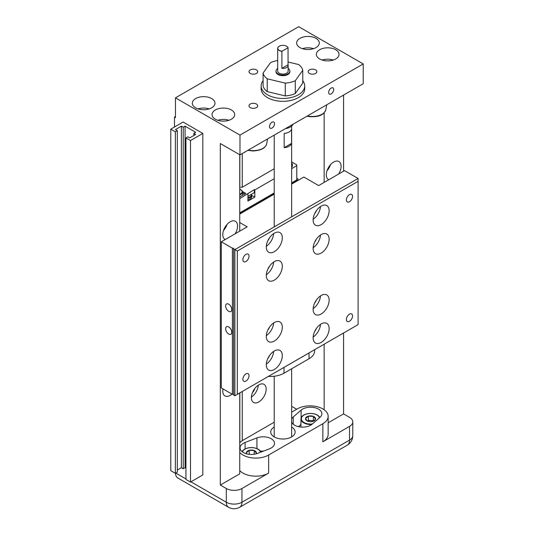 <?xml version="1.0" encoding="UTF-8"?>
<svg xmlns="http://www.w3.org/2000/svg" width="534" height="534" viewBox="0 0 534 534"><rect width="100%" height="100%" fill="white"/><g stroke="black" fill="none" stroke-linecap="round" stroke-linejoin="round"><path stroke-width="0.8" d="M319.686 58.987A11.327 6.542 180 0 1 316.362 54.361A11.327 6.542 180 0 1 323.357 48.314A11.327 6.542 180 0 1 335.706 49.735A11.327 6.542 180 0 1 339.023 54.361A11.327 6.542 180 0 1 332.028 60.402A11.327 6.542 180 0 1 319.686 58.987M333.269 60.048A11.327 6.542 0 0 0 322.115 60.048M299.968 47.599A11.327 6.542 180 0 1 296.644 42.974A11.327 6.542 180 0 1 303.639 36.933A11.327 6.542 180 0 1 315.988 38.348A11.327 6.542 180 0 1 319.305 42.974A11.327 6.542 180 0 1 312.31 49.021A11.327 6.542 180 0 1 299.968 47.599M313.558 48.667A11.327 6.542 0 0 0 302.398 48.667M215.362 119.215A11.327 6.542 180 0 1 212.045 114.59A11.327 6.542 180 0 1 219.04 108.542A11.327 6.542 180 0 1 231.382 109.964A11.327 6.542 180 0 1 234.7 114.59A11.327 6.542 180 0 1 227.711 120.631A11.327 6.542 180 0 1 215.362 119.215M228.952 120.277A11.327 6.542 0 0 0 217.792 120.277M195.644 107.828A11.327 6.542 180 0 1 192.327 103.202A11.327 6.542 180 0 1 199.322 97.161A11.327 6.542 180 0 1 211.664 98.576A11.327 6.542 180 0 1 214.982 103.202A11.327 6.542 180 0 1 207.993 109.243A11.327 6.542 180 0 1 195.644 107.828M209.235 108.896A11.327 6.542 0 0 0 198.074 108.896M309.426 73.445A4.359 2.516 180 0 1 308.145 71.669A4.359 2.516 180 0 1 310.835 69.34A4.359 2.516 180 0 1 315.587 69.887A4.359 2.516 180 0 1 316.862 71.669A4.359 2.516 180 0 1 314.172 73.992A4.359 2.516 180 0 1 309.426 73.445M250.272 107.594A4.359 2.516 180 0 1 248.991 105.819A4.359 2.516 180 0 1 251.681 103.496A4.359 2.516 180 0 1 256.433 104.037A4.359 2.516 180 0 1 257.708 105.819A4.359 2.516 180 0 1 255.018 108.142A4.359 2.516 180 0 1 250.272 107.594M250.272 73.445A4.359 2.516 180 0 1 248.991 71.669A4.359 2.516 180 0 1 251.681 69.34A4.359 2.516 180 0 1 256.433 69.887A4.359 2.516 180 0 1 257.708 71.669A4.359 2.516 180 0 1 255.018 73.992A4.359 2.516 180 0 1 250.272 73.445M302.765 80.694A21.787 12.576 180 0 1 304.714 85.894A21.787 12.576 180 0 1 298.332 94.792A21.787 12.576 180 0 1 274.589 97.515A21.787 12.576 180 0 1 261.139 85.894A21.787 12.576 180 0 1 263.095 80.694M304.714 85.894L304.714 88.744A21.787 12.576 180 0 1 298.332 97.635A21.787 12.576 180 0 1 274.589 100.365A21.787 12.576 180 0 1 261.139 88.744L261.139 85.894M272.02 122.219A3.571 2.063 -60 0 1 273.808 122.039A3.571 2.063 -60 0 1 274.356 124.903A3.571 2.063 -60 0 1 272.02 128.053A3.571 2.063 -60 0 1 270.237 128.233A3.571 2.063 -60 0 1 269.69 125.37A3.571 2.063 -60 0 1 272.02 122.219M331.173 88.07A3.571 2.063 -60 0 1 332.962 87.89A3.571 2.063 -60 0 1 333.51 90.753A3.571 2.063 -60 0 1 331.173 93.904A3.571 2.063 -60 0 1 329.391 94.077A3.571 2.063 -60 0 1 328.844 91.214A3.571 2.063 -60 0 1 331.173 88.07M231.99 394.099A10.46 6.034 -60 0 1 230.181 395.4A10.46 6.034 -60 0 1 224.954 395.921A10.46 6.034 -60 0 1 223.012 388.912M225.221 239.526A10.46 6.034 -60 0 1 224.954 239.386A10.46 6.034 -60 0 1 223.352 231.008A10.46 6.034 -60 0 1 230.181 221.797A10.46 6.034 -60 0 1 235.414 221.276A10.46 6.034 -60 0 1 235.14 233.799M226.997 224.467A10.46 6.034 -60 0 1 223.512 230.508M239.733 470.527A18.123 10.466 0 0 0 242.997 473.097A18.123 10.466 0 0 0 268.635 473.097L241.949 488.503A11.067 6.388 180 0 1 226.303 488.503L220.322 485.052L239.733 473.845L239.733 392.944M268.635 473.097L268.635 455.028A18.123 10.466 180 0 1 242.997 455.028A18.123 10.466 180 0 1 239.733 452.452M239.733 442.799A18.123 10.466 180 0 1 242.997 440.23L274.216 422.207M175.472 473.237A11.067 6.388 120 0 0 177.755 477.95L228.592 507.3A11.067 6.388 -60 0 1 226.303 502.234A11.067 6.388 0 0 0 241.949 502.234L241.949 488.503M328.744 179.764A10.46 6.034 -60 0 1 328.47 179.624A10.46 6.034 -60 0 1 326.868 171.24A10.46 6.034 -60 0 1 333.703 162.029A10.46 6.034 -60 0 1 338.93 161.508A10.46 6.034 -60 0 1 338.663 174.037M330.513 164.699A10.46 6.034 -60 0 1 327.028 170.74M254.898 388.378A6.101 3.524 -60 0 1 252.475 392.563M285.483 128.607A10.46 6.034 0 0 0 293.066 124.228M291.644 419.036A11.327 6.542 180 0 1 293.219 416.961L301.109 410.132A11.327 6.542 180 0 1 302.524 409.131A11.327 6.542 180 0 1 314.866 407.716A11.327 6.542 180 0 1 321.862 413.757A11.327 6.542 180 0 1 319.959 417.388L312.07 424.216A11.327 6.542 180 0 1 294.635 425.211A11.327 6.542 180 0 1 291.644 422.147M257.662 453.353A11.327 6.542 180 0 1 246.034 453.68A11.327 6.542 180 0 1 240.053 447.913A11.327 6.542 180 0 1 243.371 443.287A11.327 6.542 180 0 1 245.093 442.466L256.927 437.913A11.327 6.542 180 0 1 268.555 437.593A11.327 6.542 180 0 1 274.536 443.36A11.327 6.542 180 0 1 269.496 448.8L257.662 453.353M291.644 427.046A12.202 7.042 180 0 1 295.128 431.973A12.202 7.042 180 0 1 291.557 436.952A12.202 7.042 180 0 1 278.261 438.481A12.202 7.042 180 0 1 270.725 431.973A12.202 7.042 180 0 1 274.216 427.046M258.776 384.874A10.46 6.034 -60 0 1 264.003 384.353A10.46 6.034 -60 0 1 265.605 392.73A10.46 6.034 -60 0 1 258.776 401.948A10.46 6.034 -60 0 1 253.543 402.462A10.46 6.034 -60 0 1 251.941 394.085A10.46 6.034 -60 0 1 258.776 384.874M258.262 385.188A10.46 6.034 -60 0 1 251.394 397.076M291.557 143.386A8.711 5.033 180 0 1 284.161 147.658L284.161 133.427A8.711 5.033 0 0 0 291.557 129.155L291.557 143.386L284.161 147.658M275.998 71.242A6.969 4.025 0 0 0 275.958 71.669A6.969 4.025 0 0 0 278 74.513A6.969 4.025 0 0 0 285.597 75.387A6.969 4.025 0 0 0 289.902 71.669A6.969 4.025 0 0 0 289.862 71.242M288.153 68.439A6.935 4.005 180 0 1 289.862 71.069A6.935 4.005 180 0 1 285.583 74.767A6.935 4.005 180 0 1 278.027 73.899A6.935 4.005 180 0 1 275.998 71.069A6.935 4.005 180 0 1 277.7 68.439M311.776 424.457A9.585 5.534 180 0 1 303.753 422.888A9.585 5.534 180 0 1 300.949 418.97A9.585 5.534 180 0 1 303.753 415.058A9.585 5.534 180 0 1 317.309 415.058A9.585 5.534 180 0 1 319.786 417.535M242.122 451.684A9.585 5.534 180 0 1 258.156 449.207A9.585 5.534 180 0 1 260.812 452.138M281.892 51.331L281.965 51.217A5.14 2.97 180 0 1 279.295 50.396A5.14 2.97 180 0 1 279.295 46.204A5.14 2.97 180 0 1 286.564 46.204L286.624 46.238A5.227 3.017 180 0 1 288.053 47.773L288.053 64.781A5.227 3.017 180 0 1 288.153 65.375A5.227 3.017 180 0 1 281.892 68.332L281.892 51.331A5.227 3.017 180 0 1 279.229 50.503A5.227 3.017 180 0 1 277.7 48.374A5.227 3.017 180 0 1 279.229 46.238A5.227 3.017 180 0 1 279.262 46.218M288.153 65.375L288.153 71.069A5.227 3.017 180 0 1 284.929 73.859A5.227 3.017 180 0 1 279.229 73.205A5.227 3.017 180 0 1 277.7 71.069L277.7 48.374M312.37 423.963A9.165 5.293 180 0 1 302.458 421.279A9.165 5.293 180 0 1 304.053 415.031A9.165 5.293 180 0 1 313.204 413.71A9.165 5.293 180 0 1 319.532 417.762M242.389 451.891A9.165 5.293 180 0 1 248.724 447.859A9.165 5.293 180 0 1 257.862 449.187A9.165 5.293 180 0 1 260.479 452.271M313.845 420.959L315.547 418.996A5.033 2.904 180 0 1 314.092 420.832A5.033 2.904 180 0 1 312.71 421.393A5.033 2.904 180 0 1 307.691 421.172A5.033 2.904 180 0 1 306.977 420.832A5.033 2.904 180 0 1 305.515 418.556L307.264 420.999M313.411 421.159A4.359 2.516 -0 0 0 310.868 420.538A4.359 2.516 -0 0 0 307.651 421.159M313.698 421.032L313.371 420.645L308.358 420.425L307.544 421.112M249.204 454.327L249.204 450.309L246.361 452.705L247.015 453.947M254.217 450.529L249.204 450.309A5.033 2.904 180 0 1 254.217 450.529A5.033 2.904 180 0 1 256.393 453.146L254.217 450.529L254.217 454.24M308.358 416.153L305.515 418.556A5.033 2.904 180 0 1 308.358 416.153A5.033 2.904 180 0 1 313.371 416.38L308.358 416.153L308.358 420.425M313.371 420.645L313.371 416.38A5.033 2.904 180 0 1 315.547 418.996L313.371 416.38M256.393 453.146A5.033 2.904 180 0 1 256.153 453.84M246.601 453.84A5.033 2.904 180 0 1 246.361 452.705A5.033 2.904 180 0 1 249.204 450.309M281.965 51.217L288.053 47.773M286.624 46.238L286.564 46.204A5.14 2.97 180 0 1 287.98 47.746M288.053 64.781L281.892 68.332M288.053 62.004L298.606 64.521A19.972 11.534 180 0 1 302.765 70.308L295.302 80.721A19.972 11.534 180 0 1 285.276 83.117L267.247 78.812A19.972 11.534 180 0 1 263.095 73.025L270.551 62.618A19.972 11.534 180 0 1 277.7 60.536M295.302 80.721L295.302 93.523A19.972 11.534 180 0 1 285.276 95.926L285.276 83.117M285.276 95.926L267.247 91.621L267.247 78.812M267.247 91.621A19.972 11.534 180 0 1 263.095 85.834L263.095 73.025M295.302 93.523L302.765 83.117L302.765 70.308M239.833 154.793L239.833 189.283M239.833 392.891L239.833 442.686M263.642 451.05A11.327 6.542 0 0 0 260.398 451.25M298.446 426.666L300.949 424.497M242.262 153.558L242.262 187.214L274.216 168.764M242.262 391.489L242.262 440.677M181.38 126.164L181.38 467.691L183.229 468.759L185.078 467.691L185.078 126.164L183.229 127.232L181.38 126.164L175.466 129.582L177.315 130.65L175.346 131.791L170.78 129.155L183.109 122.039L202.827 133.427L190.498 140.542L190.498 482.062L185.939 479.432L185.939 137.905L187.915 136.771L189.764 137.839L195.678 134.421L193.829 133.353L193.829 135.489M183.229 468.759L183.229 127.232M193.829 133.353L195.678 132.285L185.078 126.164M175.346 131.791L175.346 473.311L177.315 472.176L177.315 130.65M268.635 455.028L322.856 423.722L322.856 441.792A18.123 10.466 0 0 0 328.163 434.396L328.163 416.32A18.123 10.466 180 0 1 322.856 423.722M291.644 412.141L297.224 408.924A18.123 10.466 180 0 1 316.976 406.654A18.123 10.466 180 0 1 328.163 416.32M185.939 468.191L185.078 467.691M181.38 467.691L177.315 470.04M190.498 140.542L185.939 137.905M175.346 473.311L170.78 470.681L170.78 129.155M343.562 333.002L343.562 413.903L349.536 417.354A11.067 6.388 180 0 1 352.78 421.873A11.067 6.388 180 0 1 349.536 426.386L322.856 441.792M291.644 406.341L296.67 409.238M324.151 112.761L324.151 182.414M324.151 344.21L324.151 409.752M239.733 231.149L239.733 154.733M343.562 95.079L343.562 171.207M328.163 422.788L343.562 413.903M202.827 133.427L202.827 474.946L190.498 482.062M220.322 485.052L220.322 143.526L239.98 154.88L363.22 83.725L363.22 63.946L239.98 135.095L175.466 97.849L298.7 26.7L363.22 63.946M239.98 154.88L239.98 135.095M175.466 97.849L175.466 117.627L174.478 117.059L175.466 116.492M174.478 127.019L174.478 117.059M242.877 379.247A4.359 2.516 -60 0 1 244.779 374.868A4.359 2.516 -60 0 1 248.136 373.7A4.359 2.516 -60 0 1 249.038 375.696A4.359 2.516 -60 0 1 247.135 380.075A4.359 2.516 -60 0 1 243.778 381.243A4.359 2.516 -60 0 1 242.877 379.247M242.877 259.718A4.359 2.516 -60 0 1 244.779 255.332A4.359 2.516 -60 0 1 248.136 254.164A4.359 2.516 -60 0 1 249.038 256.16A4.359 2.516 -60 0 1 247.135 260.545A4.359 2.516 -60 0 1 243.778 261.713A4.359 2.516 -60 0 1 242.877 259.718M346.392 199.95A4.359 2.516 -60 0 1 348.295 195.564A4.359 2.516 -60 0 1 351.652 194.396A4.359 2.516 -60 0 1 352.553 196.392A4.359 2.516 -60 0 1 350.651 200.777A4.359 2.516 -60 0 1 347.294 201.945A4.359 2.516 -60 0 1 346.392 199.95M346.392 319.486A4.359 2.516 -60 0 1 348.295 315.1A4.359 2.516 -60 0 1 351.652 313.932A4.359 2.516 -60 0 1 352.553 315.928A4.359 2.516 -60 0 1 350.651 320.313A4.359 2.516 -60 0 1 347.294 321.481A4.359 2.516 -60 0 1 346.392 319.486M266.292 247.055A11.327 6.542 -60 0 1 271.239 235.654A11.327 6.542 -60 0 1 279.963 232.617A11.327 6.542 -60 0 1 282.312 237.804A11.327 6.542 -60 0 1 277.366 249.204A11.327 6.542 -60 0 1 268.635 252.235A11.327 6.542 -60 0 1 266.292 247.055M266.292 275.511A11.327 6.542 -60 0 1 271.239 264.11A11.327 6.542 -60 0 1 279.963 261.079A11.327 6.542 -60 0 1 282.312 266.266A11.327 6.542 -60 0 1 277.366 277.667A11.327 6.542 -60 0 1 268.635 280.697A11.327 6.542 -60 0 1 266.292 275.511M313.118 220.015A11.327 6.542 -60 0 1 318.064 208.614A11.327 6.542 -60 0 1 326.795 205.583A11.327 6.542 -60 0 1 329.144 210.763A11.327 6.542 -60 0 1 324.198 222.164A11.327 6.542 -60 0 1 315.467 225.201A11.327 6.542 -60 0 1 313.118 220.015M313.118 248.477A11.327 6.542 -60 0 1 318.064 237.076A11.327 6.542 -60 0 1 326.795 234.039A11.327 6.542 -60 0 1 329.144 239.225A11.327 6.542 -60 0 1 324.198 250.626A11.327 6.542 -60 0 1 315.467 253.663A11.327 6.542 -60 0 1 313.118 248.477M266.292 336.42A11.327 6.542 -60 0 1 271.239 325.019A11.327 6.542 -60 0 1 279.963 321.982A11.327 6.542 -60 0 1 282.312 327.168A11.327 6.542 -60 0 1 277.366 338.569A11.327 6.542 -60 0 1 268.635 341.606A11.327 6.542 -60 0 1 266.292 336.42M266.292 364.876A11.327 6.542 -60 0 1 271.239 353.475A11.327 6.542 -60 0 1 279.963 350.444A11.327 6.542 -60 0 1 282.312 355.631A11.327 6.542 -60 0 1 277.366 367.032A11.327 6.542 -60 0 1 268.635 370.062A11.327 6.542 -60 0 1 266.292 364.876M313.118 309.38A11.327 6.542 -60 0 1 318.064 297.979A11.327 6.542 -60 0 1 326.795 294.948A11.327 6.542 -60 0 1 329.144 300.128A11.327 6.542 -60 0 1 324.198 311.529A11.327 6.542 -60 0 1 315.467 314.566A11.327 6.542 -60 0 1 313.118 309.38M313.118 337.842A11.327 6.542 -60 0 1 318.064 326.441A11.327 6.542 -60 0 1 326.795 323.404A11.327 6.542 -60 0 1 329.144 328.59A11.327 6.542 -60 0 1 324.198 339.991A11.327 6.542 -60 0 1 315.467 343.028A11.327 6.542 -60 0 1 313.118 337.842M231.783 309.52A4.359 2.516 -120 0 0 229.88 305.134A4.359 2.516 -120 0 0 226.523 303.973A4.359 2.516 -120 0 0 225.622 305.962A4.359 2.516 -120 0 0 227.524 310.347A4.359 2.516 -120 0 0 230.882 311.516A4.359 2.516 -120 0 0 231.783 309.52M231.783 332.288A4.359 2.516 -120 0 0 229.88 327.903A4.359 2.516 -120 0 0 226.523 326.741A4.359 2.516 -120 0 0 225.622 328.73A4.359 2.516 -120 0 0 227.524 333.116A4.359 2.516 -120 0 0 230.882 334.284A4.359 2.516 -120 0 0 231.783 332.288M247.93 199.529A4.532 2.617 -0 0 0 251.721 196.946L251.721 195.584A4.532 2.617 180 0 1 247.93 198.161M251.227 194.389A4.532 2.617 180 0 1 251.721 195.584M251.033 194.503A4.012 2.316 180 0 1 247.93 197.433M242.376 195.397A5.227 3.017 -0 0 0 242.556 194.616L242.556 192.08A5.227 3.017 180 0 1 239.733 194.763M248.443 195.998L249.084 195.624M247.93 196.292L254.338 192.594L254.338 189.637L239.733 198.635M242.556 192.681L244.826 193.989M291.644 164.472L292.318 164.859L292.318 166.568L292.318 163.724L291.644 163.331M240.781 187.214L242.262 187.214M239.733 196.926L245.807 193.421L242.469 191.492M291.644 166.955L292.318 166.568M251.694 195.311L254.831 197.119L247.93 201.104L247.93 193.902M274.216 178.73L254.831 189.917L254.831 197.119M254.831 189.917L254.338 189.637M291.644 161.935L296.777 164.899L296.777 165.7L291.644 168.664M291.644 182.895L296.777 179.931L296.777 165.7M239.733 212.866L274.216 192.961M296.777 178.276L297.965 178.963L297.965 180.459L291.644 184.103M239.733 213.72L274.216 193.809M291.644 183.749L297.965 180.098M309.026 352.967L283.988 367.425A19.204 11.087 180 0 1 283.147 367.886L309.82 352.48A19.204 11.087 180 0 1 309.026 352.967L309.026 358.748A19.204 11.087 0 0 0 314.653 350.911L314.653 349.69M309.026 358.748L283.988 373.206L283.988 367.425M268.402 376.397A19.204 11.087 0 0 0 283.988 373.206M232.403 248.19L232.403 394.332L221.31 387.931L221.31 241.789L232.403 248.19L233.632 248.19L233.632 248.904L234.867 249.612L358.1 178.463L344.543 170.64L318.664 185.578L303.879 177.041L297.965 180.459M233.632 394.332L232.403 394.332M314.693 331.427A6.274 3.625 120 0 0 316.362 328.537M314.693 302.965A6.274 3.625 120 0 0 316.362 300.075M267.861 358.461A6.274 3.625 120 0 0 269.53 355.571M267.861 330.005A6.274 3.625 120 0 0 269.53 327.115M314.693 242.062A6.274 3.625 120 0 0 316.362 239.172M314.693 213.6A6.274 3.625 120 0 0 316.362 210.71M274.216 194.169L239.733 214.074M237.33 251.033L237.33 394.332L358.1 324.605L358.1 181.313L237.33 251.033L234.867 249.612L234.867 395.754L233.632 395.047L233.632 248.904M267.861 269.096A6.274 3.625 120 0 0 269.53 266.206M267.861 240.64A6.274 3.625 120 0 0 269.53 237.75M239.733 222.538L247.189 226.843L221.31 241.789M313.144 337.087A11.327 6.542 120 0 0 320.487 324.365M313.144 308.625A11.327 6.542 120 0 0 320.487 295.909M266.319 364.121A11.327 6.542 120 0 0 273.662 351.405M266.319 335.659A11.327 6.542 120 0 0 273.662 322.943M313.144 247.723A11.327 6.542 120 0 0 320.487 235M313.144 219.26A11.327 6.542 120 0 0 320.487 206.545M266.319 274.756A11.327 6.542 120 0 0 273.662 262.04M266.319 246.294A11.327 6.542 120 0 0 273.662 233.578M358.1 181.313L358.1 178.463M237.33 394.332L234.867 395.754M307.444 115.925A13.423 7.75 0 0 0 309.727 116.332A13.423 7.75 0 0 0 325.853 109.57L326.735 104.791M248.29 150.081A13.423 7.75 0 0 0 252.829 150.641A13.423 7.75 0 0 0 266.7 143.726L267.581 138.94M301.109 417.968L301.109 410.132M245.093 442.466L245.093 448.947M256.927 448.613L256.927 437.913M293.219 416.961L293.219 424.216M349.536 426.386L349.536 440.123A11.067 6.388 60 0 1 347.247 445.189L239.659 507.3A11.067 6.388 -120 0 0 241.949 502.234L349.536 440.123A11.067 6.388 0 0 0 352.78 435.604C352.647 439.762 350.805 442.96 347.247 445.189M175.773 473.064L185.939 478.931M190.932 481.815L226.303 502.234L226.303 488.503M241.028 189.944A5.227 3.017 180 0 1 242.556 192.08C242.79 191.586 242.256 190.812 240.947 189.77L239.733 189.25M239.733 189.336A4.846 2.797 180 0 1 240.754 189.79A4.846 2.797 180 0 1 239.733 194.196M325.853 109.57C323.41 116.345 316.549 116.973 309.82 116.679L307.063 116.152M266.7 143.726C265.558 148.132 260.939 150.548 252.842 150.982L247.909 150.301M291.644 126.091L291.644 216.831M291.644 368.787L291.644 436.905M289.862 71.069L289.862 72.09M300.949 418.97L300.949 426.973M275.998 71.069L275.998 72.09M274.216 135.115L274.216 226.897M274.216 376.236L274.216 436.905M228.592 507.3C232.263 509.269 235.948 509.269 239.659 507.3M352.78 435.604L352.78 421.873"/></g></svg>
